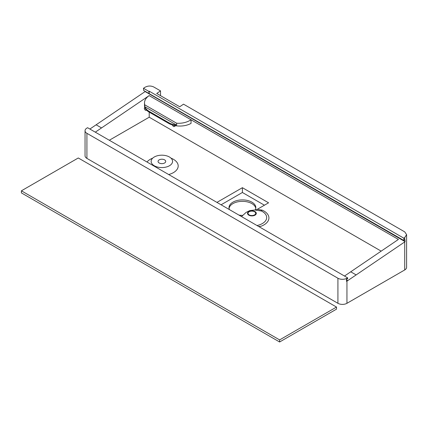 <?xml version="1.0" encoding="UTF-8"?>
<svg xmlns="http://www.w3.org/2000/svg" width="428" height="428" viewBox="0 0 428 428"><rect width="100%" height="100%" fill="white"/><g stroke="black" fill="none" stroke-linecap="round" stroke-linejoin="round"><path stroke-width="0.64" d="M336.51 307.058L78.281 157.975L21.4 190.813L21.4 192.9L279.623 341.988L336.51 309.144L336.51 307.058L279.623 339.902L279.623 341.988M21.4 190.813L279.623 339.902M168.648 122.617L149.147 111.36A15.831 9.143 180 0 1 144.835 106.738L144.509 102.875C144.578 100.147 146.125 97.723 149.147 95.61L191.038 119.797C186.961 122.419 182.168 123.558 176.652 123.232L176.652 125.11A15.831 9.143 180 0 1 168.648 122.617L168.648 123.376L149.147 112.115A15.831 9.143 180 0 1 144.509 105.652L144.509 102.875M191.038 119.797L191.038 123.376A15.831 9.143 180 0 1 168.648 123.376M144.835 104.865L176.652 123.232M176.652 125.11L144.835 106.738M381.171 251.134L149.212 117.213L109.306 140.25M260.754 210.876L262.332 210.191L257.319 209.308L268.575 202.808L242.392 187.689L216.932 202.391M258.667 226.482L260.952 226.278L258.774 226.546M241.515 216.584L246.111 212.39L249.754 210.597L254.724 209.993L260.679 210.892M257.319 209.308L255.575 210.025M248.807 215.156A4.382 2.531 0 0 0 255.008 215.156A4.382 2.531 0 0 0 255.008 211.576A4.382 2.531 0 0 0 248.807 211.576A4.382 2.531 0 0 0 248.807 215.156M149.212 117.213L149.212 112.152M149.212 95.653L398.409 239.439L344.497 276.039M95.3 132.166L149.212 95.567M149.067 93.577L143.648 90.447L143.471 88.28L148.885 91.41L149.067 93.577L403.829 240.472L404.968 239.691L405.113 241.67L145.119 91.565L89.885 129.037M87.59 127.715L86.916 128.106A6.383 3.686 180 0 0 85.044 130.711L85.044 155.787A6.383 3.686 180 0 0 86.916 158.392L337.917 303.308L337.917 278.232A6.383 3.686 0 0 0 346.948 278.232L347.622 277.842L87.59 127.715M85.044 130.711A6.383 3.686 180 0 0 86.916 133.317L337.917 278.232M346.948 278.232L346.948 279.061L347.68 278.558L347.622 277.842M346.948 279.061L346.391 279.398L346.562 281.394L346.948 281.153L405.113 241.67M148.885 91.41L149.212 91.185L403.829 238.187L404.728 237.567L406.6 234.63L404.728 231.88L183.521 104.17L179.733 106.759L156.723 93.475L160.516 90.886L153.727 86.97C150.72 85.573 147.708 85.734 144.701 87.44L143.471 88.28M347.846 280.543L346.418 279.719M160.516 90.886L160.516 95.663M403.829 240.472L403.829 238.187M149.212 93.475L149.212 91.185M145.119 91.565L145.092 91.282M406.6 234.63L406.6 267.339A6.383 3.686 180 0 1 404.728 269.945L404.728 241.954M346.948 281.153L346.948 303.308A6.383 3.686 180 0 1 337.917 303.308M255.767 208.361A13.407 7.741 0 0 0 242.419 201.347A13.407 7.741 0 0 0 229.071 208.361M346.948 303.308L404.728 269.945M264.424 205.205L242.392 192.488L242.392 187.689M242.392 192.488L221.083 204.787M238.968 215.107A13.407 7.741 0 0 0 242.687 215.37M255.179 210.004A13.407 7.741 0 0 0 255.826 207.628A13.407 7.741 0 0 0 242.419 199.892A13.407 7.741 0 0 0 229.012 207.628A13.407 7.741 0 0 0 229.462 209.624M144.867 107.583A1.53 0.883 -120 0 0 144.653 107.647A1.53 0.883 -120 0 0 144.338 108.354A1.53 0.883 -120 0 0 145.006 109.894A1.53 0.883 -120 0 0 146.189 110.306A1.53 0.883 -120 0 0 146.429 110.017M172.479 125.003A1.53 0.883 -120 0 0 174.271 126.517A1.53 0.883 -120 0 0 174.592 125.816A1.53 0.883 -120 0 0 174.565 125.527M159.179 162.993A3.831 2.21 0 0 0 163.352 163.469A3.831 2.21 0 0 0 165.716 161.426A3.831 2.21 0 0 0 161.886 159.216A3.831 2.21 0 0 0 158.055 161.426A3.831 2.21 0 0 0 159.179 162.993M169.435 157.001A10.721 6.19 0 0 0 157.75 155.658A10.721 6.19 0 0 0 151.132 161.377A10.721 6.19 0 0 0 154.273 165.754A10.721 6.19 0 0 0 165.957 167.097A10.721 6.19 0 0 0 172.575 161.377A10.721 6.19 0 0 0 169.435 157.001M254.558 211.758A3.831 2.21 0 0 0 250.385 211.277A3.831 2.21 0 0 0 248.021 213.321A3.831 2.21 0 0 0 249.144 214.888A3.831 2.21 0 0 0 253.317 215.364A3.831 2.21 0 0 0 255.682 213.321A3.831 2.21 0 0 0 254.558 211.758M149.147 111.36L149.147 112.115M147.013 162.019A16.339 9.432 180 0 1 152.71 158.146M171.002 158.146A16.339 9.432 180 0 1 178.139 166.733A16.339 9.432 180 0 1 168.686 174.533M262.332 210.191A17.018 9.828 180 0 1 260.952 226.278M261.144 210.876A14.771 8.528 180 0 1 262.353 211.502A14.771 8.528 180 0 1 257.014 225.529M86.916 133.317L86.916 158.392M101.522 127.919L96.102 124.794M356.133 274.92L350.719 271.791M404.728 239.862L404.728 237.567M259.598 210.603L260.936 210.929M146.189 110.306L146.52 110.114M174.271 126.517L175.646 125.725"/></g></svg>
